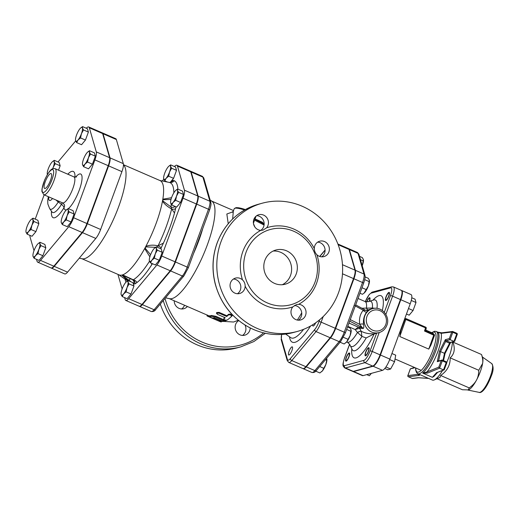 <?xml version="1.0" encoding="UTF-8"?>
<svg xmlns="http://www.w3.org/2000/svg" width="519" height="519" viewBox="0 0 519 519"><rect width="100%" height="100%" fill="white"/><g stroke="black" fill="none" stroke-linecap="round" stroke-linejoin="round"><path stroke-width="0.78" d="M228.25 315.091C230.293 314.527 231.338 314.981 231.383 316.447A54.06 14.448 113.5 0 1 227.017 320.139C225.097 320.242 224.052 319.795 223.884 318.776A54.06 14.448 -66.5 0 0 225.278 317.751L217.448 314.352L216.455 313.294L218.908 313.119L226.738 316.525A54.06 14.448 -66.5 0 0 228.25 315.091L228.425 314.365C230.442 313.813 231.487 314.267 231.558 315.721M231.714 315.448L231.383 316.447M224.124 317.991L223.754 318.932L224.124 317.991A53.178 14.214 -66.5 0 0 224.772 317.531M216.455 313.294L216.67 312.529L219.102 312.373L226.933 315.773A53.178 14.214 -66.5 0 0 228.425 314.365M226.933 315.773L226.738 316.525M209.339 315.786L209.001 316.603L212.135 317.965A54.06 14.448 -66.5 0 0 214.178 317.738L222.307 321.053L224.591 321.41L223.54 320.56L215.703 317.154L211.343 316.292A54.06 14.448 113.5 0 1 209.001 316.603L209.339 315.786A53.178 14.214 -66.5 0 0 211.635 315.474L215.975 316.35L223.812 319.756L224.87 320.606L224.591 321.41M219.855 321.521C221.775 322.228 221.607 322.078 219.362 321.079L209.021 316.85L219.855 321.521L221.237 321.994L221.574 321.177M209.611 317.005L209.572 317.09C206.737 315.857 206.251 315.52 208.125 316.077M213.685 317.862L219.693 320.255C221.937 321.261 222.113 321.41 220.205 320.703M254.991 219.005L262.517 222.294L262.179 223.112M254.874 219.323L264.152 224.15M264.152 223.507L254.628 218.856M264.074 225.045L254.57 220.153M237.449 293.728A7.98 7.513 74.7 0 0 238.24 281.123A7.98 7.513 74.7 0 0 233.44 279.027M266.61 227.815A7.98 7.513 74.7 0 0 267.266 218.35A7.98 7.513 74.7 0 0 258.806 214.736A7.98 7.513 74.7 0 0 253.421 223.241A7.98 7.513 74.7 0 0 260.778 230.365A41.656 39.249 74.7 0 0 242.898 251.352A41.656 39.249 74.7 0 0 242.535 279.949C244.306 281.603 245.176 283.679 245.143 286.17A41.656 39.249 74.7 0 0 292.82 306.878L296.466 304.556L298.652 304.322A41.656 39.249 74.7 0 0 316.895 254.745C315.234 253.058 314.365 250.982 314.287 248.523A41.656 39.249 74.7 0 0 266.61 227.815L263.042 230.118L260.778 230.365A7.98 7.513 74.7 0 0 262.316 228.983A7.98 7.513 74.7 0 0 263.503 220.594A7.98 7.513 74.7 0 0 256.756 215.664M321.689 256.834A7.98 7.513 74.7 0 0 325.043 249.444A7.98 7.513 74.7 0 0 320.236 242.736A7.98 7.513 74.7 0 0 317.68 242.133M298.38 320.197A7.98 7.513 74.7 0 0 301.273 316.493A7.98 7.513 74.7 0 0 294.39 305.496M220.964 241.828A66.471 62.63 -105.3 0 1 262.218 203.214A66.471 62.63 -105.3 0 1 340.14 250.865A66.471 62.63 -105.3 0 1 297.205 331.472A66.471 62.63 -105.3 0 1 233.414 310.673A66.471 62.63 -105.3 0 1 220.964 241.828M187.385 306.482A7.98 7.513 -105.3 0 1 183.836 308.727A7.98 7.513 -105.3 0 1 179.042 308.364A7.98 7.513 -105.3 0 1 174.189 300.754M250.216 327.963A7.98 7.513 -105.3 0 1 249.717 330.558A7.98 7.513 -105.3 0 1 244.767 335.19A7.98 7.513 -105.3 0 1 236.314 331.576A7.98 7.513 -105.3 0 1 236.962 322.111A7.98 7.513 -105.3 0 1 238.74 320.593M160.3 304.063A66.471 62.63 74.7 0 0 237.06 347.879L240.784 346.867L253.856 341.56L265.384 333.282M238.513 320.729A7.98 7.513 -105.3 0 1 238.961 320.768M244.968 325.011A7.98 7.513 -105.3 0 1 242.522 335.43M184.505 305.23A7.98 7.513 -105.3 0 1 181.598 308.967M246.11 252.137A38.996 36.745 74.7 0 0 253.408 292.528A38.996 36.745 74.7 0 0 290.835 304.731A38.996 36.745 74.7 0 0 316.019 257.443A38.996 36.745 74.7 0 0 270.308 229.489A38.996 36.745 74.7 0 0 246.11 252.137M316.895 254.745A7.98 7.513 74.7 0 0 323.934 256.594A7.98 7.513 74.7 0 0 329.085 246.921A7.98 7.513 74.7 0 0 319.736 241.199A7.98 7.513 74.7 0 0 314.287 248.523M292.82 306.878A7.98 7.513 74.7 0 0 292.165 316.337A7.98 7.513 74.7 0 0 300.624 319.957A7.98 7.513 74.7 0 0 306.002 311.452A7.98 7.513 74.7 0 0 298.652 304.322M242.535 279.949A7.98 7.513 74.7 0 0 235.496 278.1A7.98 7.513 74.7 0 0 230.345 287.773A7.98 7.513 74.7 0 0 239.694 293.488A7.98 7.513 74.7 0 0 245.143 286.17M264.904 260.304A17.724 16.699 -105.3 0 1 275.907 250.009A17.724 16.699 -105.3 0 1 296.686 262.718A17.724 16.699 -105.3 0 1 285.236 284.211A17.724 16.699 -105.3 0 1 268.226 278.664A17.724 16.699 -105.3 0 1 264.904 260.304M282.297 284.723A17.724 16.699 74.7 0 0 290.958 264.281A17.724 16.699 74.7 0 0 273.117 251.066M139.332 306.288A10.646 2.848 -66.5 0 0 139.514 306.405A10.646 2.848 -66.5 0 0 142.362 304.647L170.615 270.918A10.646 2.848 -66.5 0 0 175.448 261.978L196.733 204.136A10.646 2.848 -66.5 0 0 198.128 196.137L191.154 172.016A10.646 2.848 -66.5 0 0 190.564 171.199A10.646 2.848 -66.5 0 0 190.35 171.14M337.882 244.001L348.379 248.562A11.23 3.004 113.5 0 1 349.008 249.425L355.002 270.146A11.23 3.004 113.5 0 1 353.523 278.593L335.242 328.28A11.23 3.004 113.5 0 1 330.136 337.72L305.866 366.693A11.23 3.004 113.5 0 1 302.862 368.548L288.765 362.424A11.23 3.004 -66.5 0 0 291.762 360.569A1.771 1.265 -140 0 1 290.432 358.551A9.459 2.53 113.5 0 1 287.377 359.388A1.771 1.628 163.9 0 0 287.241 360.562L288.765 362.424M232.642 218.992L233.336 211.129M232.739 211.882L226.842 214.01L228.23 223.721M254.848 226.978L253.486 223.67M210.13 199.997L211.979 201.307A53.178 14.214 113.5 0 1 207.289 245A53.178 14.214 113.5 0 1 169.674 298.704L165.516 297.841M301.727 312.788A38.555 10.302 113.5 0 1 297.296 320.054M289.064 351.324A4.431 1.187 -66.5 0 0 288.733 354.996A4.431 1.187 -66.5 0 0 291.587 351.402A4.431 1.187 -66.5 0 0 292.262 346.867A4.431 1.187 -66.5 0 0 289.064 351.324M312.723 324.732A4.431 1.187 -66.5 0 0 312.756 325.679A4.431 1.187 -66.5 0 0 313.002 326.023A4.431 1.187 -66.5 0 0 315.708 322.766M315.766 371.176L319.86 372.96L322.409 370.884A7.532 2.011 113.5 0 1 321.65 371.669A7.532 2.011 113.5 0 1 321.592 371.721M323.765 368.295L325.835 364.559A7.532 2.011 113.5 0 1 322.409 370.884L323.765 368.295L319.71 366.537M326.912 359.466A7.532 2.011 113.5 0 1 326.918 359.544A7.532 2.011 113.5 0 1 325.835 364.559L326.711 360.303L326.594 358.318M326.918 359.544L326.821 358.895M348.041 339.322L350.104 335.585A7.532 2.011 113.5 0 1 346.679 341.911L348.041 339.322L343.409 337.311M340.081 342.222L344.136 343.987L346.679 341.911A7.532 2.011 113.5 0 1 345.926 342.696A7.532 2.011 113.5 0 1 345.862 342.748M351.188 330.493A7.532 2.011 113.5 0 1 351.188 330.571A7.532 2.011 113.5 0 1 350.104 335.585L351.097 329.922L350.02 327.995L347.561 326.931M351.188 330.571L351.097 329.922M369.47 280.798A7.532 2.011 113.5 0 1 369.476 280.883A7.532 2.011 113.5 0 1 368.386 285.891L369.379 280.228L368.302 278.301L365.097 276.912M369.476 280.883L369.379 280.228M359.959 293.229L362.418 294.292L364.053 293.138L368.386 285.891A7.532 2.011 113.5 0 1 364.967 292.223A7.532 2.011 113.5 0 1 364.208 293.001A7.532 2.011 113.5 0 1 364.143 293.053M361.977 287.747L366.323 289.634M364.708 279.657L369.262 281.635M325.407 359.738L326.711 360.303M346.64 329.442L350.98 331.33M363.482 260.084A7.532 2.011 113.5 0 1 363.482 260.162A7.532 2.011 113.5 0 1 362.398 265.177L363.391 259.506L362.314 257.586L359.505 256.367M363.482 260.162L363.391 259.506M362.398 265.177A7.532 2.011 113.5 0 1 362.197 265.696L362.398 265.177M360.465 259.695L363.274 260.921M371.753 308.87L372.395 308.02L366.576 308.13A5.32 2.893 -87.4 0 0 367.984 309.895M366.576 308.13L366.446 308.085A5.32 2.997 -87.4 0 0 367.945 309.908M344.545 358.071A1.771 0.357 20.2 0 1 344.519 357.954C342.157 365.96 342.676 365.674 344.772 367.952A11.133 2.978 -66.5 0 0 345.44 367.971L364.883 362.664A11.133 2.978 -66.5 0 0 372.246 351.454L379.194 332.562L374.29 333.801C369.457 334.087 365.097 333.243 361.205 331.271A5.32 2.121 -40.5 0 0 357.597 332.549L361.944 336.422L361.185 331.252A5.32 2.232 -39.9 0 0 357.468 332.478L357.597 332.549M374.984 308.273L372.395 308.02A24.62 6.578 -66.5 0 0 368.315 301.682L374.121 299.846A27.63 7.383 113.5 0 1 376.989 308.357M374.29 333.801L366.187 337.953A27.63 7.383 113.5 0 1 352.356 349.942L352.635 350.26M347.775 326.341L355.165 329.546L359.537 328.3A2.66 2.387 97.5 0 0 358.402 327.158L355.165 329.546L357.468 332.478A22.155 5.923 113.5 0 1 347.393 342.17L349.741 344.447A24.62 6.578 -66.5 0 0 361.944 336.422L366.187 337.953M368.321 301.682L365.052 301.526A22.155 5.923 113.5 0 1 366.446 308.085L361.873 308.247M366.031 310.44L366.531 310.291M361.185 331.252L359.628 328.326L363.209 328.482C363.884 328.027 363.994 326.639 363.527 324.323C363.073 319.542 364.15 315.409 366.764 311.913C367.997 310.622 368.321 310.07 367.744 310.271L366.777 310.537M359.537 328.3L359.628 328.326A2.66 2.446 95.1 0 0 358.441 327.165L348.982 323.071M376.645 333.159L370.105 350.928A1.771 0.357 -159.8 0 1 372.246 351.454L380.077 354.86A11.133 2.978 113.5 0 1 372.713 366.07L353.27 371.37A11.133 2.978 113.5 0 1 352.602 371.351L344.772 367.952M385.877 314.41L392.591 296.154A11.133 2.978 -66.5 0 0 393.428 286.929L401.258 290.329A11.133 2.978 113.5 0 1 400.421 299.56L380.077 354.86M303.07 368.607A11.23 3.004 -66.5 0 0 303.258 368.717A11.23 3.004 -66.5 0 0 306.255 366.862L330.532 337.888A11.23 3.004 -66.5 0 0 335.637 328.456L353.919 278.761A11.23 3.004 -66.5 0 0 355.392 270.315L349.404 249.6A11.23 3.004 -66.5 0 0 348.774 248.731A11.23 3.004 -66.5 0 0 348.567 248.672M349.579 321.436L349.916 321.43A5.32 5.086 88.5 0 0 349.624 321.313M365.636 310.356L363.229 310.226C360.056 314.177 358.895 318.893 359.745 324.369L362.152 327.528L349.689 321.144M355.677 304.867L365.506 310.226L367.231 310.479A2.66 2.504 74.7 0 0 367.744 310.271M354.808 305.678L363.229 310.226A2.66 1.434 -139.7 0 0 366.764 311.913M350.26 319.6L359.745 324.369A2.66 1.006 171.4 0 1 363.527 324.323M358.441 327.165L362.152 327.528A2.66 2.426 -83.9 0 1 363.209 328.482M365.824 355.165A3.711 0.993 113.5 0 1 365.603 355.158A3.711 0.993 113.5 0 1 366.018 351.72A3.711 0.993 113.5 0 1 368.334 348.346A3.711 0.993 113.5 0 1 368.561 348.353A3.711 0.993 113.5 0 1 368.14 351.791A3.711 0.993 113.5 0 1 365.824 355.165M388.627 296.128A3.711 0.993 113.5 0 1 385.948 299.859A3.711 0.993 113.5 0 1 386.227 296.784A3.711 0.993 113.5 0 1 388.906 293.053A3.711 0.993 113.5 0 1 388.627 296.128M366.842 301.928A3.711 0.993 113.5 0 1 369.236 298.347A3.711 0.993 113.5 0 1 369.463 298.36A3.711 0.993 113.5 0 1 369.262 301.215M346.439 357.39A3.711 0.993 113.5 0 1 349.118 353.653A3.711 0.993 113.5 0 1 348.839 356.735A3.711 0.993 113.5 0 1 346.16 360.465A3.711 0.993 113.5 0 1 346.439 357.39M349.138 352.985A4.431 1.187 -66.5 0 0 346.368 357.02A4.431 1.187 -66.5 0 0 345.868 361.127A4.431 1.187 -66.5 0 0 348.723 357.533A4.431 1.187 -66.5 0 0 349.404 352.998A4.431 1.187 -66.5 0 0 349.138 352.985M366.732 374.627L369.372 375.775L371.396 373.356M365.648 352.148A4.431 1.187 -66.5 0 0 365.318 355.82A4.431 1.187 -66.5 0 0 368.166 352.226A4.431 1.187 -66.5 0 0 368.847 347.691A4.431 1.187 -66.5 0 0 365.648 352.148M391.923 353.523L395.712 355.165L394.57 361.704L390.612 369.015L387.803 369.781L384.8 368.477M385.922 366.978L390.612 369.015M389.691 359.589L394.57 361.704M385.928 300.533A4.431 1.187 -66.5 0 0 388.692 296.498A4.431 1.187 -66.5 0 0 389.192 292.392A4.431 1.187 -66.5 0 0 386.337 295.986A4.431 1.187 -66.5 0 0 385.662 300.52A4.431 1.187 -66.5 0 0 385.928 300.533M406.468 314.001L409.16 315.169L413.066 310.511L408.485 308.52M411.262 300.456L416.004 302.512L413.066 310.511M411.768 297.757L415.044 299.178L416.004 302.512M369.515 301.098A4.431 1.187 -66.5 0 0 369.749 297.698A4.431 1.187 -66.5 0 0 366.641 301.922M425.58 330.227A0.889 0.843 143.6 0 0 426.054 330.843A48.747 13.027 -66.5 0 0 425.612 330.318M406.189 318.711L425.736 327.184L424.516 331.044L425.619 329.896A0.889 0.869 -127.4 0 0 426.067 330.966L426.054 330.843M430.958 345.031L428.772 349.105L434.014 334.418A48.747 13.027 113.5 0 0 432.288 332.919L434.364 334.71A0.889 0.889 0 0 1 434.461 335.514L430.958 345.031L434.461 335.514L424.516 331.044L426.067 330.966L434.014 334.418A0.889 0.843 -34.1 0 1 434.448 335.462M404.522 319.282L405.015 319.146L400.636 331.038L399.786 336.52L406.098 318.672A0.889 0.837 74.7 0 0 405.015 319.146L425.664 327.917L426.209 328.3L425.658 329.714M400.636 331.038A18.613 4.976 -66.5 0 0 401.323 327.989M363.066 375.626A11.133 2.978 113.5 0 1 362.392 375.607L352.991 371.52A11.133 2.978 -66.5 0 0 353.666 371.546L363.066 375.626L382.509 370.326A11.133 2.978 113.5 0 0 389.866 359.109L410.218 303.81A11.133 2.978 113.5 0 0 411.054 294.584L401.654 290.504A11.133 2.978 -66.5 0 0 401.447 290.445M353.666 371.546L373.109 366.239A11.133 2.978 -66.5 0 0 380.472 355.028L389.866 359.109M380.472 355.028L400.817 299.729A11.133 2.978 -66.5 0 0 401.654 290.504M422.888 373.206L427.487 373.083A0.889 0.824 -112 0 1 426.988 371.935L422.648 373.057A23.044 6.157 113.5 0 0 435.688 351.097A23.044 6.157 113.5 0 0 437.699 332.147L441.182 333.347L451.731 332.03L452.802 332.296L452.834 331.557A0.889 0.843 82.9 0 0 451.731 332.03L449.318 338.596L450.09 339.673L454.008 341.372L450.22 342.404L446.308 340.704L445.367 339.673L445.659 341.515L449.571 343.215L450.674 342.462L450.22 342.404A1.33 0.357 -66.5 0 0 449.571 343.215L444.53 353.115L442.979 360.381M454.806 340.977L454.008 341.372L456.72 333.996L457.265 334.379L454.806 340.977M444.997 353.543L439.515 351.162L437.27 361.665L441.779 360.076A0.889 0.837 74.7 0 0 441.228 360.588L442.298 360.848L442.311 360.115A0.889 0.837 74.7 0 0 441.779 360.076A0.889 0.889 0 0 1 442.363 360.115L446.282 361.814L446.217 362.554L446.762 362.937L444.27 369.703L436.537 372.707L444.056 369.924M439.314 360.744L438.685 360.471L437.27 361.665L441.228 360.588L438.815 367.147L426.988 371.935A24.815 6.63 -66.5 0 0 441.182 333.347A0.889 0.843 -97.1 0 1 441.857 332.809L437.751 332.166M414.421 367.536L414.246 367.945L414.473 367.439L414.246 367.945L410.328 368.84L414.467 367.439M407.85 375.685L410.295 369.028M428.493 378.364L418.236 377.702L412.268 378.448L408.31 376.742L412.229 378.442A0.889 0.889 0 0 0 412.689 378.507A0.889 0.843 -97.1 0 1 412.268 378.448L412.196 378.416M410.328 368.84L407.83 375.62A0.889 0.889 0 0 0 408.31 376.742L408.278 376.71M418.898 375.425L408.349 376.742A0.889 0.843 -97.1 0 1 407.882 375.587L418.431 374.27A0.889 0.843 82.9 0 0 418.898 375.425C419.78 375.341 419.845 374.945 419.086 374.244M418.781 374.115C419.307 374.53 419.19 374.582 418.431 374.27A24.815 6.63 -66.5 0 1 418.366 373.965M418.236 377.702L418.651 377.761M434.04 376.223L432.372 377.332L422.648 373.057M427.487 373.083L439.599 368.179L438.815 367.147M442.402 360.154L446.282 361.814A0.889 0.889 0 0 1 446.762 362.937L444.27 369.703M452.899 331.583L456.785 333.263L456.72 333.996L452.802 332.296L450.09 339.673L446.308 340.704A1.33 0.357 -66.5 0 0 445.659 341.515L440.618 351.415L438.685 360.471A1.33 0.357 -66.5 0 0 438.646 360.926M439.599 368.179L443.518 369.885L446.217 362.554L442.298 360.848L439.599 368.179M452.334 342.015A23.044 6.157 113.5 0 1 449.006 356.884A23.044 6.157 113.5 0 1 446.768 362.353M442.506 370.553A23.044 6.157 113.5 0 1 434.306 379.902A23.044 6.157 113.5 0 1 432.379 380.051L417.886 373.751A23.044 6.157 -66.5 0 0 434.513 350.584A23.044 6.157 -66.5 0 0 436.245 331.485L434.565 331.271L431.685 332.66M437.017 378.708L462.435 389.75L468.313 389.905L469.221 387.901C472.595 385.474 475.015 382.899 476.468 380.168C477.96 377.456 478.719 374.154 478.752 370.274L482.612 363.469C483.059 361.036 482.689 358.052 481.509 354.503L482.644 357.727A18.171 4.853 113.5 0 1 482.612 363.469A18.171 4.853 113.5 0 1 476.468 380.168A18.171 4.853 113.5 0 1 468.735 389.75A18.171 4.853 113.5 0 1 468.709 389.763M468.313 389.905L468.735 389.75M481.509 354.503L452.918 342.079C455.345 348.794 454.423 354.049 450.161 357.857C450.33 365.188 447.151 371.059 440.625 375.484L469.221 387.901M440.625 375.484L440.093 377.358L434.306 379.902M450.161 357.857L478.752 370.274M126.377 281.804L128.102 280.565L127.992 281.973A7.532 2.011 -66.5 0 0 126.312 281.856A7.532 2.011 -66.5 0 0 125.553 282.641A7.532 2.011 -66.5 0 0 122.134 288.966A7.532 2.011 -66.5 0 0 121.05 293.975A7.532 2.011 -66.5 0 0 121.141 294.63L121.05 294.059M123.58 293.968L122.218 296.557L121.141 294.63A7.532 2.011 -66.5 0 0 123.58 293.968A7.532 2.011 -66.5 0 0 126.999 287.636L126.123 291.892L123.58 293.968M127.992 281.973L129.069 283.899L126.999 287.636A7.532 2.011 -66.5 0 0 127.992 281.973M154.63 248.082L156.355 246.843L156.245 248.251L157.322 250.177L155.252 253.914L154.377 258.17L151.827 260.246L150.471 262.835L149.394 260.908A7.532 2.011 -66.5 0 0 151.827 260.246A7.532 2.011 -66.5 0 0 155.252 253.914A7.532 2.011 -66.5 0 0 156.245 248.251A7.532 2.011 -66.5 0 0 154.565 248.134A7.532 2.011 -66.5 0 0 153.806 248.912A7.532 2.011 -66.5 0 0 150.387 255.244A7.532 2.011 -66.5 0 0 149.297 260.253A7.532 2.011 -66.5 0 0 149.394 260.908L149.303 260.337M171.75 204.992L170.673 203.072A7.532 2.011 -66.5 0 0 173.112 202.404L171.75 204.992L176.642 207.12L180.547 202.455L175.656 200.334L173.112 202.404A7.532 2.011 -66.5 0 0 176.531 196.078L175.656 200.334M175.909 190.239L177.634 189.007L177.524 190.415L178.601 192.335L176.531 196.078A7.532 2.011 -66.5 0 0 177.524 190.415A7.532 2.011 -66.5 0 0 175.844 190.298A7.532 2.011 -66.5 0 0 175.091 191.076A7.532 2.011 -66.5 0 0 171.666 197.408A7.532 2.011 -66.5 0 0 170.582 202.416A7.532 2.011 -66.5 0 0 170.673 203.072L170.582 202.494M128.102 280.565L132.929 282.66L133.954 286.021L131.015 294.02L126.123 291.892M133.954 286.021L129.069 283.899M131.015 294.02L127.11 298.678L122.218 296.557M156.355 246.843L161.247 248.964L162.207 252.299L157.322 250.177M162.207 252.299L159.268 260.291L154.377 258.17M159.268 260.291L155.363 264.956L150.471 262.835M178.601 192.335L183.486 194.463L182.526 191.128L177.634 189.007M183.486 194.463L180.547 202.455M118.098 274.454A10.646 2.848 -66.5 0 0 118.241 275.511L122.134 288.973M124.625 297.601L125.209 299.625A10.646 2.848 -66.5 0 0 125.806 300.449A10.646 2.848 -66.5 0 0 128.654 298.691L156.907 264.969A10.646 2.848 -66.5 0 0 161.74 256.023L183.025 198.187A10.646 2.848 -66.5 0 0 184.42 190.181L177.446 166.067A10.646 2.848 -66.5 0 0 176.849 165.243A10.646 2.848 -66.5 0 0 174.429 166.528M163.79 179.204L162.298 180.982M168.934 166.125L170.667 164.886L175.552 167.014L176.518 170.349L173.573 178.341L170.135 182.435M169.116 182.403C171.354 182.746 173.08 182.188 174.306 180.729L172.957 180.294A3.542 3.406 -81.7 0 1 169.337 182.441M174.507 212.965L175.63 208.528A3.542 1.92 13.2 0 1 171.627 208.917L174.507 212.965A56.967 15.226 -66.5 0 1 163.42 243.106L158.042 245.844A3.542 0.59 -153.8 0 1 161.156 247.855L163.42 243.106M151.814 263.418L151.529 265.086L152.417 263.678M134.791 284.016L136.808 282.66C136.568 281.428 135.394 280.474 133.286 279.799A3.542 3.211 -120.3 0 1 134.791 284.016L133.591 283.763A3.542 3.322 155 0 0 133.681 280.928A3.542 3.322 155 0 0 133.675 280.902M168.688 176.22L166.138 178.289A7.532 2.011 -66.5 0 0 169.564 171.964L168.688 176.22L173.573 178.341M170.667 164.886L170.55 166.301L171.627 168.221L169.564 171.964A7.532 2.011 -66.5 0 0 170.55 166.301A7.532 2.011 -66.5 0 0 168.87 166.177A7.532 2.011 -66.5 0 0 168.117 166.962A7.532 2.011 -66.5 0 0 164.692 173.288A7.532 2.011 -66.5 0 0 163.608 178.302A7.532 2.011 -66.5 0 0 163.706 178.958A7.532 2.011 -66.5 0 0 166.138 178.289L164.782 180.878L163.615 178.38M176.518 170.349L171.627 168.221M167.494 182.059L164.782 180.878M170.9 182.195A3.542 2.712 42.7 0 0 171.283 181.326A7.98 2.134 113.5 0 1 170.446 182.078M130.762 278.748A11.522 3.082 -66.5 0 0 128.835 280.195A3.542 2.712 -137.3 0 1 130.684 281.687M81.853 258.709L119.098 274.888A51.407 13.734 -66.5 0 0 121.77 275.096A3.542 3.322 160.4 0 0 122.484 275.381L128.835 280.195L128.504 281.097M149.504 261.226A53.496 14.298 113.5 0 1 133.286 279.799L132.034 279.319M133.681 280.928L132.416 279.624M122.484 275.381L122.199 274.992A51.407 13.734 -66.5 0 1 121.77 275.096L127.94 280.662M133.286 279.799L122.64 274.856A51.407 13.734 -66.5 0 1 122.199 274.992L132.455 279.65M150.568 254.751L145.456 248.53A3.542 1.135 177.9 0 1 144.665 248.569A51.407 13.734 -66.5 0 1 122.64 274.856A3.542 2.517 104.3 0 0 123.107 275.206M171.225 204.233A11.522 3.082 -66.5 0 0 171.127 207.055L171.627 208.917A53.496 14.298 113.5 0 1 158.042 245.844L156.829 247.044M145.456 248.53L145.275 247.44A51.407 13.734 -66.5 0 1 144.665 248.569L149.861 256.821M158.042 245.844C153.922 244.812 149.874 244.968 145.884 246.304A51.407 13.734 -66.5 0 1 145.275 247.44L146.332 246.914L155.609 247.323M175.137 206.465A3.542 3.159 170.6 0 1 171.127 207.055L163.167 201.158A3.542 1.732 156.9 0 0 162.473 201.216A51.407 13.734 -66.5 0 1 145.884 246.304A3.542 0.701 57.8 0 0 146.332 246.914M163.167 201.158L162.661 200.191A51.407 13.734 -66.5 0 1 162.473 201.216C164.795 204.415 167.845 206.984 171.627 208.917M171.549 197.72L162.83 199.192A51.407 13.734 -66.5 0 1 162.661 200.191L163.42 199.718L171.011 199.445M123.457 164.698L160.06 180.593A51.407 13.734 -66.5 0 1 162.83 199.192A3.542 2.271 48.1 0 1 163.42 199.718M102.438 132.916L115.75 138.703A10.646 2.848 113.5 0 1 116.347 139.527L123.321 163.641A10.646 2.848 113.5 0 1 121.92 171.646L100.641 229.482A10.646 2.848 113.5 0 1 95.801 238.429L67.554 272.151A10.646 2.848 113.5 0 1 64.706 273.909L51.394 268.122A10.646 2.848 -66.5 0 0 54.236 266.364L82.489 232.642A10.646 2.848 -66.5 0 0 87.328 223.695L108.607 165.859A10.646 2.848 -66.5 0 0 110.002 157.854L103.034 133.74A10.646 2.848 -66.5 0 0 102.438 132.916A10.646 2.848 -66.5 0 0 102.23 132.858M79.264 258.17L82.229 258.786A51.407 13.734 -66.5 0 0 114.271 217.591A51.407 13.734 -66.5 0 0 123.464 164.899M176.849 165.243L190.168 171.03A10.646 2.848 113.5 0 1 190.765 171.847L197.739 195.961A10.646 2.848 113.5 0 1 196.338 203.967L175.059 261.81A10.646 2.848 113.5 0 1 170.219 270.749L141.966 304.471A10.646 2.848 113.5 0 1 139.124 306.236L125.806 300.449M55.248 163.667L53.185 167.403A7.532 2.011 -66.5 0 0 54.171 161.74L55.248 163.667L60.139 165.788L58.524 170.187M52.562 161.571L54.287 160.332L54.171 161.74A7.532 2.011 -66.5 0 0 52.497 161.623A7.532 2.011 -66.5 0 0 51.738 162.408A7.532 2.011 -66.5 0 0 48.312 168.733A7.532 2.011 -66.5 0 0 47.229 173.742A7.532 2.011 -66.5 0 0 47.326 174.397L47.235 173.826M52.64 168.779A7.532 2.011 -66.5 0 0 53.185 167.403L52.776 168.72M31.276 219.407L33.008 218.168L32.892 219.582A7.532 2.011 -66.5 0 0 31.218 219.466A7.532 2.011 -66.5 0 0 30.459 220.244A7.532 2.011 -66.5 0 0 27.033 226.569A7.532 2.011 -66.5 0 0 25.95 231.584A7.532 2.011 -66.5 0 0 26.047 232.24L25.956 231.662M33.969 221.503L31.906 225.246A7.532 2.011 -66.5 0 0 32.892 219.582L33.969 221.503L38.86 223.631L35.915 231.623L32.009 236.288L27.124 234.16L26.047 232.24A7.532 2.011 -66.5 0 0 28.48 231.571L27.124 234.16M31.906 225.246L31.03 229.502L28.48 231.571A7.532 2.011 -66.5 0 0 31.906 225.246M38.25 243.521L39.976 242.289L39.866 243.696A7.532 2.011 -66.5 0 0 38.185 243.58A7.532 2.011 -66.5 0 0 37.433 244.358A7.532 2.011 -66.5 0 0 34.007 250.69A7.532 2.011 -66.5 0 0 32.924 255.698A7.532 2.011 -66.5 0 0 33.015 256.354L32.924 255.776M35.454 255.685L34.092 258.274L33.015 256.354A7.532 2.011 -66.5 0 0 35.454 255.685A7.532 2.011 -66.5 0 0 38.873 249.36L37.997 253.616L35.454 255.685M39.866 243.696L40.943 245.617L38.873 249.36A7.532 2.011 -66.5 0 0 39.866 243.696M66.503 209.799L68.229 208.56L68.119 209.968L69.196 211.895L67.126 215.638L66.25 219.894L63.707 221.963L62.345 224.552L61.268 222.632A7.532 2.011 -66.5 0 0 63.707 221.963A7.532 2.011 -66.5 0 0 67.126 215.638A7.532 2.011 -66.5 0 0 68.119 209.968A7.532 2.011 -66.5 0 0 66.438 209.851A7.532 2.011 -66.5 0 0 65.679 210.636A7.532 2.011 -66.5 0 0 62.261 216.961A7.532 2.011 -66.5 0 0 61.171 221.976A7.532 2.011 -66.5 0 0 61.268 222.632L61.177 222.054M83.624 166.716L82.547 164.789A7.532 2.011 -66.5 0 0 84.986 164.127L83.624 166.716L88.515 168.837L92.421 164.179L87.529 162.051L84.986 164.127A7.532 2.011 -66.5 0 0 88.405 157.795L87.529 162.051M87.782 151.963L89.508 150.724L89.398 152.132L90.475 154.059L88.405 157.795A7.532 2.011 -66.5 0 0 89.398 152.132A7.532 2.011 -66.5 0 0 87.717 152.015A7.532 2.011 -66.5 0 0 86.965 152.8A7.532 2.011 -66.5 0 0 83.54 159.125A7.532 2.011 -66.5 0 0 82.456 164.134A7.532 2.011 -66.5 0 0 82.547 164.789L82.456 164.218M60.139 165.788L59.172 162.453L54.287 160.332M35.915 231.623L31.03 229.502M39.976 242.289L44.868 244.41L45.828 247.745L42.889 255.737L37.997 253.616M45.828 247.745L40.943 245.617M42.889 255.737L38.983 260.402L34.092 258.274M68.229 208.56L73.121 210.688L74.081 214.023L69.196 211.895M74.081 214.023L71.142 222.015L66.25 219.894M71.142 222.015L67.236 226.68L62.345 224.552M90.475 154.059L95.36 156.18L94.4 152.846L89.508 150.724M95.36 156.18L92.421 164.179M38.86 223.631L37.893 220.296L33.008 218.168M80.562 137.937L78.012 140.013A7.532 2.011 -66.5 0 0 81.438 133.681L80.562 137.937L85.447 140.065L81.541 144.723L76.656 142.602L75.579 140.675A7.532 2.011 -66.5 0 0 78.012 140.013L76.656 142.602M80.808 127.849L82.54 126.61L82.424 128.018L83.501 129.945L81.438 133.681A7.532 2.011 -66.5 0 0 82.424 128.018A7.532 2.011 -66.5 0 0 80.75 127.901A7.532 2.011 -66.5 0 0 79.991 128.68A7.532 2.011 -66.5 0 0 76.565 135.011A7.532 2.011 -66.5 0 0 75.482 140.02A7.532 2.011 -66.5 0 0 75.579 140.675L75.489 140.104M83.501 129.945L88.392 132.066L87.426 128.731L82.54 126.61M88.392 132.066L85.447 140.065M45.25 181.734A8.116 2.167 113.5 0 1 51.128 173.586A8.116 2.167 113.5 0 1 49.869 181.884A8.116 2.167 113.5 0 1 44.66 188.475A8.116 2.167 113.5 0 1 45.25 181.734M48.325 196.675L47.735 200.347L47.826 203.922L49.688 208.683A18.574 4.963 -66.5 0 0 58.232 201.982L59.056 201.151M56.123 200.062A8.862 4.035 -148.4 0 0 58.232 201.982L61.476 204.343A5.32 1.168 124.4 0 0 62.209 202.708M51.472 211.214A25.23 6.741 -66.5 0 0 63.96 207.775A5.32 2.4 31.5 0 0 61.476 204.343A20.624 5.508 113.5 0 1 51.932 211.862L52.114 212.083M66.529 209.773A19.495 5.209 -66.5 0 1 63.96 207.775A5.32 4.762 169.4 0 0 64.492 204.778L62.591 202.877A14.182 3.789 113.5 0 0 72.829 188.618A14.182 3.789 113.5 0 0 73.893 176.862L76.585 176.947M29.992 235.412A10.646 2.848 -66.5 0 0 30.115 237.235L34.007 250.69M36.499 259.325L37.089 261.349A10.646 2.848 -66.5 0 0 37.686 262.166A10.646 2.848 -66.5 0 0 40.527 260.408L68.78 226.686A10.646 2.848 -66.5 0 0 73.62 217.74L94.899 159.904A10.646 2.848 -66.5 0 0 96.294 151.898L89.326 127.784A10.646 2.848 -66.5 0 0 88.73 126.967A10.646 2.848 -66.5 0 0 86.303 128.245M75.664 140.921L58.037 161.96M44.154 194.865L35.227 219.135M88.73 126.967L102.042 132.747A10.646 2.848 113.5 0 1 102.639 133.571L109.613 157.685A10.646 2.848 113.5 0 1 108.212 165.691L86.933 223.527A10.646 2.848 113.5 0 1 82.093 232.473L53.846 266.195A10.646 2.848 113.5 0 1 50.998 267.953L37.686 262.166M219.102 312.373L218.908 313.119M223.812 319.756L223.54 320.56M215.975 316.35L215.703 317.154M211.635 315.474L211.343 316.292M219.693 320.255L219.362 321.079M261.855 222.34L261.991 222.009M262.925 224.526L263.315 223.747M217.24 242.84A66.471 62.63 -105.3 0 1 258.501 204.233C238.753 210.15 224.967 223.047 217.143 242.911C212.388 256.139 211.726 269.711 215.145 283.627C220.627 303.647 232.246 318.394 250.009 327.859C264.119 334.813 278.612 336.357 293.482 332.491A66.471 62.63 -105.3 0 1 229.69 311.685A66.471 62.63 -105.3 0 1 217.24 242.84M263.574 332.867A64.7 60.963 -105.3 0 1 165.003 298.451M163.245 300.553A66.471 62.63 74.7 0 0 240.784 346.867M191.154 172.016L202.91 177.122A1.771 1.628 -16.1 0 1 203.805 178.121L202.313 176.304A10.646 2.848 113.5 0 1 202.91 177.122L209.877 201.236A1.771 1.628 -16.1 0 1 210.779 202.235L203.805 178.121M198.128 196.137L209.877 201.236A10.646 2.848 113.5 0 1 208.482 209.241A1.771 0.357 20.2 0 1 209.572 210.013C211.564 203.928 210.915 203.422 210.779 202.235M196.733 204.136L208.482 209.241L187.203 267.084A1.771 0.357 20.2 0 1 188.293 267.849L209.572 210.013M175.448 261.978L187.203 267.084A10.646 2.848 113.5 0 1 182.364 276.024A1.771 1.265 40 0 0 183.953 275.829L188.293 267.849M170.615 270.918L182.364 276.024L154.111 309.746A1.771 1.265 40 0 0 155.7 309.551C154.766 311.121 153.287 311.77 151.269 311.51L139.514 306.405M142.362 304.647L154.111 309.746A10.646 2.848 113.5 0 1 151.269 311.51M305.866 366.693L291.762 360.569L316.039 331.596A1.771 1.265 -140 0 1 314.702 329.578L290.432 358.551M330.136 337.72L316.039 331.596A11.23 3.004 -66.5 0 0 321.144 322.156A1.771 0.357 -159.8 0 0 319.003 321.631A9.459 2.53 113.5 0 1 314.702 329.578M319.717 319.691L319.003 321.631M335.242 328.28L321.144 322.156L323.207 316.538M319.814 256.483L325.089 250.19M281.635 334.457L281.246 339.841A1.771 1.628 -16.1 0 1 281.382 338.667A9.459 2.53 113.5 0 1 281.726 334.457M287.377 359.388L281.382 338.667M342.462 264.703L355.002 270.146M338.154 244.709L349.008 249.425M342.475 273.792L353.523 278.593M289.498 336.773A44.121 11.788 -66.5 0 0 310.563 326.003M235.373 208.164A10.633 2.147 -159.8 0 1 245.351 209.579L238.792 207.801L236.048 207.626L234.231 208.696A11.522 2.329 20.2 0 1 244.546 210.033M255.873 216.352A11.522 2.329 20.2 0 1 255.854 216.657L253.428 223.261M232.752 315.169A53.178 14.214 113.5 0 1 229.398 318.303M226.556 320.262A53.178 14.214 113.5 0 1 224.695 321.099M223.332 321.41A53.178 14.214 113.5 0 1 221.529 321.28L233.621 322.02L238.286 320.223M193.587 253.454A55.267 14.772 -66.5 0 0 198.738 240.81A55.267 14.772 -66.5 0 0 202.786 228.464M303.621 329.325A40.644 10.86 113.5 0 1 290.718 337.635L290.724 337.642M382.367 310.518A33.858 9.05 -66.5 0 0 373.129 299.988M351.785 349.118A33.858 9.05 -66.5 0 0 358.344 356.761A33.858 9.05 -66.5 0 0 374.27 333.808M379.065 332.595C382.795 331.472 385.396 329.046 386.863 325.322C390.522 316.655 381.835 305.827 372.532 308.656A12.411 11.69 74.7 0 0 364.52 323.7A12.411 11.69 74.7 0 0 379.065 332.595L378.611 332.718M385.773 324.55A10.633 10.023 -105.3 0 1 368.555 326.892A10.633 10.023 -105.3 0 1 374.783 309.96A10.633 10.023 -105.3 0 1 385.773 324.55M400.421 299.56L392.591 296.154A1.771 0.357 -159.8 0 0 390.45 295.635L384.326 312.282M393.428 286.929L391.689 286.825A1.771 1.667 74.7 0 0 390.593 287.857A9.355 2.498 113.5 0 1 390.45 295.635M391.689 286.825L372.246 292.132A1.771 1.667 74.7 0 0 371.15 293.157L390.593 287.857M365.324 301.636A9.355 2.498 113.5 0 1 371.15 293.157M349.605 344.123L344.519 357.954A1.771 0.357 20.2 0 1 344.61 357.883L349.644 344.207M353.27 371.37L345.44 367.971A1.771 1.667 -105.3 0 1 344.473 365.661A9.355 2.498 113.5 0 1 344.61 357.883M372.713 366.07L364.883 362.664A1.771 1.667 -105.3 0 1 363.916 360.355L344.473 365.661M370.105 350.928A9.355 2.498 113.5 0 1 363.916 360.355M349.404 249.6L358.019 253.343A1.771 1.628 -16.1 0 1 358.914 254.336L357.39 252.474A11.23 3.004 113.5 0 1 358.019 253.343L364.007 274.058A1.771 1.628 -16.1 0 1 364.902 275.057L358.914 254.336M355.392 270.315L364.007 274.058A11.23 3.004 113.5 0 1 362.534 282.505A1.771 0.357 20.2 0 1 363.624 283.27C365.772 276.666 365.026 276.283 364.902 275.057M353.919 278.761L362.534 282.505L344.253 332.199A1.771 0.357 20.2 0 1 345.343 332.964L363.624 283.27M335.637 328.456L344.253 332.199A11.23 3.004 113.5 0 1 339.147 341.632A1.771 1.265 40 0 0 340.736 341.437L345.343 332.964M330.532 337.888L339.147 341.632L314.871 370.605A1.771 1.265 40 0 0 316.467 370.41C315.409 372.078 313.878 372.765 311.874 372.46L303.258 368.717M306.255 366.862L314.871 370.605A11.23 3.004 113.5 0 1 311.874 372.46M399.786 336.52L428.772 349.105M373.109 366.239L382.509 370.326M400.817 299.729L410.218 303.81M445.049 353.445L450.473 342.793M449.318 338.596L445.367 339.673L439.515 351.162M436.537 372.707L432.372 377.332M431.931 332.763A21.714 5.8 113.5 0 1 432.904 350.195A21.714 5.8 113.5 0 1 421.947 369.658A21.714 5.8 113.5 0 1 415.732 367.99M479.219 392.39C481.34 393.473 486.537 388.763 491.383 375.743C493.537 370.683 493.653 366.628 491.733 363.592A15.726 4.204 113.5 0 1 489.119 379.571A15.726 4.204 113.5 0 1 479.219 392.39L467.775 390.016M172.957 180.294L171.283 181.326M177.9 189.117A56.967 15.226 -66.5 0 0 174.306 180.729M175.63 208.528L175.915 206.802M160.708 248.731L161.156 247.855M136.808 282.66A56.967 15.226 -66.5 0 0 151.529 265.086M133.182 283.348A7.98 2.134 113.5 0 1 133.591 283.763M125.092 279.216A56.967 15.226 -66.5 0 0 125.974 282.174M159.709 180.443L169.363 182.448A53.496 14.298 113.5 0 1 173.833 192.86M127.622 280.87A53.496 14.298 113.5 0 1 126.805 280.422L118.754 274.739M67.554 272.151L54.236 266.364M100.641 229.482L87.328 223.695M95.801 238.429L82.489 232.642M123.321 163.641L110.002 157.854M121.92 171.646L108.607 165.859M116.347 139.527L103.034 133.74M141.966 304.471L128.654 298.691M175.059 261.81L161.74 256.023M170.219 270.749L156.907 264.969M197.739 195.961L184.42 190.181M196.338 203.967L183.025 198.187M190.765 171.847L177.446 166.067M51.887 179.931A12.411 3.315 113.5 0 1 42.24 191.446A12.411 3.315 113.5 0 1 49.506 171.692A12.411 3.315 113.5 0 1 51.887 179.931M54.028 180.45A14.182 3.789 -66.5 0 0 55.092 168.694C52.698 168.266 50.57 167.864 44.731 179.782L41.994 188.929L41.896 191.433L43.791 194.709A14.182 3.789 -66.5 0 0 54.028 180.45M52.523 198.498A10.899 2.913 113.5 0 1 48.825 196.896M68.463 174.507A20.624 5.508 113.5 0 1 69.578 174.987M74.983 177.154A25.23 6.741 -66.5 0 0 67.768 174.202M68.385 208.632A19.495 5.209 -66.5 0 0 81.321 183.337A19.495 5.209 -66.5 0 0 75.56 177.18M53.846 266.195L40.527 260.408M86.933 223.527L73.62 217.74M82.093 232.473L68.78 226.686M109.613 157.685L96.294 151.898M108.212 165.691L94.899 159.904M102.639 133.571L89.326 127.784M207.321 314.994L206.958 315.799M255.017 218.94L259.137 220.731M293.482 332.491L297.205 331.472M258.501 204.233L262.218 203.214M183.953 275.829L155.7 309.551M202.313 176.304L190.564 171.199M325.082 249.989L319.678 256.438M281.246 339.841L287.241 360.562M255.932 216.3L255.854 216.657M234.231 208.696L233.31 211.201L232.155 212.154L233.012 212.219M169.278 298.62L209.196 315.961M211.655 201.074L233.537 210.578M285.664 334.067L290.718 337.635M374.543 299.833L374.121 299.846M349.741 344.447L352.356 349.942M366.524 310.297L372.532 308.656M365.052 301.526L358.032 298.477M347.393 342.17L346.718 341.872M365.266 301.61L369.21 294.526L372.246 292.132M340.736 341.437L316.467 370.41M357.39 252.474L348.774 248.731M425.723 330.577L426.209 328.3A0.889 0.889 0 0 0 425.736 327.184L406.15 318.672A0.889 0.889 0 0 0 405.56 318.634L404.671 318.874M432.288 332.919L425.599 330.013M395.037 358.999L420.825 370.203M450.7 342.423L454.482 341.424M445.055 353.504L450.68 342.462M445.062 353.497L443.537 360.627M412.689 378.507L418.58 377.774M454.767 341.165L457.265 334.379A0.889 0.889 0 0 0 456.785 333.263L452.873 331.563A0.889 0.889 0 0 0 452.406 331.492L441.857 332.809M428.629 378.422L418.502 377.767M433.689 376.703L437.342 372.642M415.583 367.926L415.713 370.261L416.582 372.661L417.886 373.751M436.245 331.485L438.094 332.29M491.733 363.592L482.391 356.994M144.288 301.701L144.684 301.87M150.225 294.617L150.62 294.786M172.224 267.843L172.619 268.012M175.818 259.74L176.213 259.909M194.035 210.234L194.424 210.403M197.038 201.872L197.428 202.047M196.013 190.006L196.409 190.175M192.821 178.958L193.211 179.126M170.751 182.377L169.298 182.435M56.169 263.425L56.558 263.594M62.098 256.341L62.494 256.509M84.097 229.56L84.493 229.729M87.698 221.457L88.087 221.632M105.908 171.951L106.304 172.12M108.912 163.595L109.301 163.764M107.887 151.723L108.283 151.898M104.695 140.675L105.085 140.844M43.791 194.709L62.591 202.877M55.092 168.694L73.893 176.862M49.688 208.683L51.932 211.862"/></g></svg>
